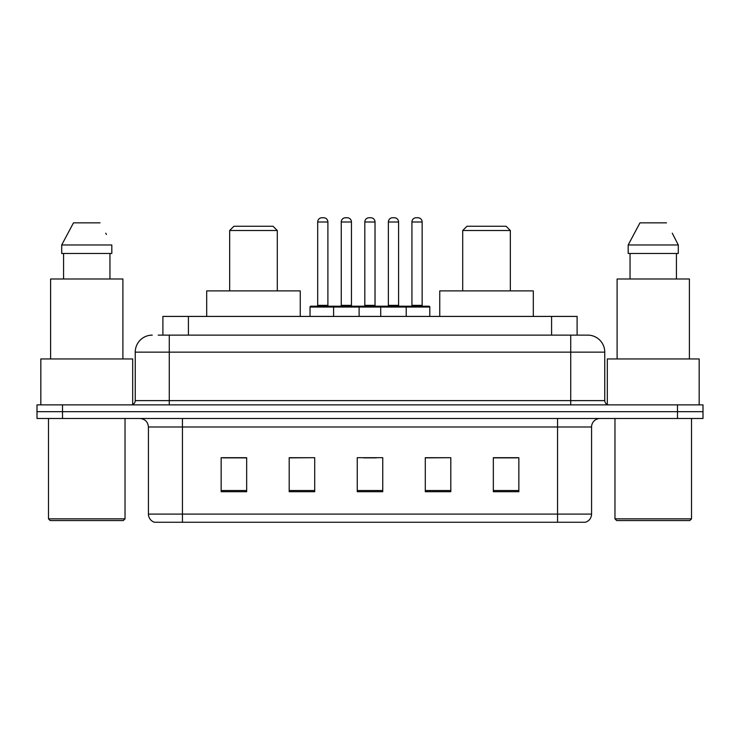 <?xml version="1.0" encoding="UTF-8"?>
<svg xmlns="http://www.w3.org/2000/svg" width="740" height="740" viewBox="0 0 740 740"><rect width="100%" height="100%" fill="white"/><g stroke="black" fill="none" stroke-linecap="round" stroke-linejoin="round"><path stroke-width="1.11" d="M158.212 335.128L169.266 335.128L158.212 335.128L162.902 335.128L162.902 316.415L577.098 316.415L577.098 335.128M152.255 335.128A17.011 17.011 0 0 0 135.244 352.138L135.244 400.618A4.255 4.255 0 0 1 130.989 404.873M587.745 335.128A17.011 17.011 0 0 1 604.756 352.138L169.266 352.138L169.266 335.128L587.486 335.128M604.756 352.138L604.756 400.618C605.015 403.207 606.43 404.623 609.011 404.873M62.521 404.873L37 404.873L37 411.68L62.521 411.68L37 411.68L37 418.479L62.521 418.479L62.521 411.68L677.479 411.68L62.521 411.68L62.521 404.873L677.479 404.873L677.479 411.68L703 411.68L677.479 411.68L677.479 418.479L62.521 418.479M677.479 418.479L703 418.479L703 404.873L677.479 404.873M591.574 514.087C591.343 518.166 589.299 520.886 585.451 522.255L557.553 522.255L557.553 514.087L591.574 514.087L591.574 426.989A8.51 8.51 0 0 1 600.085 418.479M557.553 522.255L154.549 522.255A8.51 8.51 0 0 1 148.426 514.087L148.426 426.989C147.917 421.819 145.086 418.988 139.916 418.479M518.851 491.721L518.851 457.69L493.33 457.69L493.33 491.721L518.851 491.721M450.808 491.721L450.808 457.69L425.287 457.69L425.287 491.721L450.808 491.721M246.67 491.721L246.67 457.69L221.149 457.69L221.149 491.721L246.67 491.721M314.713 491.721L314.713 457.69L289.192 457.69L289.192 491.721L314.713 491.721M382.756 491.721L382.756 457.69L357.244 457.69L357.244 491.721L382.756 491.721M493.33 457.866L517.149 457.866M314.713 457.69L289.192 457.866L314.713 457.69M222.851 457.866L246.67 457.866M450.808 457.69L425.287 457.866L450.808 457.69M363.534 457.866L376.29 457.866M123.33 520.553L50.181 520.553L48.479 518.851L125.032 518.851L123.33 520.553M48.479 418.479L48.479 518.851M125.032 418.479L125.032 518.851M132.691 404.521L132.691 358.946L40.83 358.946L40.83 404.873M122.905 358.946L122.905 278.989L50.607 278.989L50.607 358.946M109.955 253.469L109.955 278.989L109.955 253.469M61.707 244.968L73.482 222.851L61.707 244.968L61.707 253.469L111.814 253.469L111.814 244.968L61.707 244.968M106.44 234.46L105.765 233.183M63.566 253.469L63.566 278.989M100.039 222.851L73.482 222.851M229.659 230.51L277.287 230.51L273.032 226.255L233.905 226.255L229.659 230.51L229.659 290.894M277.287 230.51L277.287 290.894M300.255 316.415L300.255 290.894L206.691 290.894L206.691 316.415M462.713 230.51L510.341 230.51L506.095 226.255L466.968 226.255L462.713 230.51L462.713 290.894M510.341 230.51L510.341 290.894M533.309 316.415L533.309 290.894L439.745 290.894L439.745 316.415M689.819 520.553L616.67 520.553L614.968 518.851L691.521 518.851L689.819 520.553M614.968 418.479L614.968 518.851M691.521 418.479L691.521 518.851M699.171 404.873L699.171 358.946L607.309 358.946L607.309 404.521M689.393 358.946L689.393 278.989L617.095 278.989L617.095 358.946M672.919 234.46L678.293 244.968L628.186 244.968L639.961 222.851L628.186 244.968L628.186 253.469L678.293 253.469L678.293 244.968L678.293 253.469M678.293 244.968L672.253 233.183M630.045 253.469L630.045 278.989M676.434 278.989L676.434 253.469M666.518 222.851L639.961 222.851M405.132 306.203L428.941 306.203A0.851 0.851 0 0 1 429.792 307.054L333.592 307.054A0.851 0.851 0 0 1 334.443 306.203L358.262 306.203A0.851 0.851 0 0 1 359.113 307.054L359.113 316.415M351.454 222L341.251 222A4.255 4.255 0 0 1 345.506 217.745L347.208 217.745A4.255 4.255 0 0 1 351.454 222L351.454 305.352A0.851 0.851 0 0 0 352.305 306.203M341.251 222L341.251 305.352A0.851 0.851 0 0 1 340.4 306.203M334.443 306.203L310.883 306.203A0.851 0.851 0 0 0 310.032 307.054L333.592 307.054L333.592 316.415M380.721 316.415L380.721 307.054A0.851 0.851 0 0 1 381.572 306.203L405.381 306.203A0.851 0.851 0 0 1 406.232 307.054L406.232 316.415M398.582 222L388.371 222A4.255 4.255 0 0 1 392.625 217.745L394.328 217.745A4.255 4.255 0 0 1 398.582 222L398.582 305.352A0.851 0.851 0 0 0 399.434 306.203M388.371 222L388.371 305.352A0.851 0.851 0 0 1 387.519 306.203M335.553 307.054A0.851 0.851 0 0 0 334.702 306.203M317.691 222A4.255 4.255 0 0 1 321.946 217.745L323.648 217.745A4.255 4.255 0 0 1 327.894 222L317.691 222L317.691 305.352A0.851 0.851 0 0 1 316.84 306.203M327.894 222L327.894 305.352A0.851 0.851 0 0 0 328.745 306.203M310.032 307.054L310.032 316.415M382.673 307.054A0.851 0.851 0 0 0 381.822 306.203M358.003 306.203L381.572 306.203M364.811 222A4.255 4.255 0 0 1 369.066 217.745L370.768 217.745A4.255 4.255 0 0 1 375.023 222L364.811 222L364.811 305.352A0.851 0.851 0 0 1 363.96 306.203M375.023 222L375.023 305.352A0.851 0.851 0 0 0 375.865 306.203M411.93 222A4.255 4.255 0 0 1 416.185 217.745L417.887 217.745A4.255 4.255 0 0 1 422.142 222L411.93 222L411.93 305.352A0.851 0.851 0 0 1 411.079 306.203M422.142 222L422.142 305.352A0.851 0.851 0 0 0 422.993 306.203M429.792 307.054L429.792 316.415M188.413 335.128L188.413 316.415M551.587 335.128L551.587 316.415M169.266 404.873L169.266 352.138L135.244 352.138M135.244 400.618L604.756 400.618M570.734 335.128L570.734 404.873M557.553 418.479L557.553 426.989L148.426 426.989M591.574 426.989L557.553 426.989L557.553 514.087L182.447 514.087L182.447 522.255M148.426 514.087L182.447 514.087L182.447 418.479M382.756 490.537L357.244 490.537M314.713 490.537L289.192 490.537M246.67 490.537L221.149 490.537M450.808 490.537L425.287 490.537M518.851 490.537L493.33 490.537M341.251 305.352L351.454 305.352M388.371 305.352L398.582 305.352M317.691 305.352L327.894 305.352M364.811 305.352L375.023 305.352M411.93 305.352L422.142 305.352"/></g></svg>
